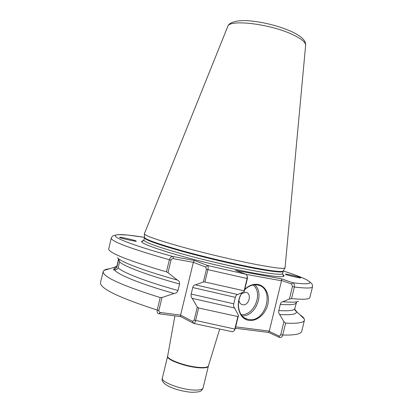<?xml version="1.0" encoding="UTF-8"?>
<svg xmlns="http://www.w3.org/2000/svg" width="413" height="413" viewBox="0 0 413 413"><rect width="100%" height="100%" fill="white"/><g stroke="black" fill="none" stroke-linecap="round" stroke-linejoin="round"><path stroke-width="0.62" d="M116.76 266.302L114.427 267.325L114.055 269.219C115.526 268.951 116.533 267.929 117.075 266.158L118.479 260.335L118.443 258.662M118.753 258.899L119.579 261.873L118.149 267.789C117.406 269.291 116.177 269.988 114.458 269.875C117.617 274.578 140.472 283.994 174.095 293.488L162.01 297.494L158.891 310.411C158.814 311.619 159.32 312.305 160.409 312.476L180.574 315.129L193.346 262.317L173.419 258.667C172.329 258.497 171.54 258.982 171.044 260.123L168.008 272.678L166.444 271.862L169.376 259.736C170.228 257.428 171.421 256.354 172.954 256.514L194.358 260.474L207.641 265.502C208.255 265.895 208.338 267.314 207.889 269.766L204.92 282.017L244.119 290.809L247.062 278.667L247.201 276.178L246.117 274.309L235.513 270.417L281.594 278.842L292.678 282.729C294.144 283.411 294.706 284.841 294.366 287.02L291.557 298.594C302.6 299.642 308.666 299.399 309.76 297.861L312.527 286.787C312.218 288.336 306.162 288.413 294.366 287.02L292.435 286.519L291.573 283.999L281.372 280.386L281.49 280.763L246.298 274.402M135.671 240.825L136.285 241.171C137.292 242.033 119.785 238.022 120.152 237.676L119.589 237.346C118.598 236.499 135.913 240.454 135.671 240.825M286.493 274.717L285.29 274.16C284.887 273.514 298.702 276.829 299.41 277.304L300.674 277.882C301.087 278.532 287.107 275.177 286.493 274.717M244.764 289.358C248.863 285.404 253.231 283.762 257.867 284.433C265.59 285.719 270.128 295.156 267.784 304.603C265.549 314.066 256.932 321.474 249.163 320.374C238.786 319.517 234.522 303.297 242.121 292.605M242.39 292.487C235.317 302.094 238.255 317.091 247.428 319.187L248.925 319.497C266.23 322.636 275.058 287.882 257.681 285.042L257.289 284.965C252.818 284.325 248.616 285.91 244.677 289.725M241.667 293.597L245.74 292.311C252.271 293.07 249.137 306.007 242.73 304.748C240.572 304.293 239.318 302.775 238.967 300.189M285.063 267.717L285.053 267.81C284.495 269.111 275.043 268.037 256.69 264.578C235.487 260.505 204.693 253.236 181.204 246.742C156.95 239.912 144.669 235.586 144.369 233.773L144.4 233.691M118.149 267.789C122.584 272.482 145.598 281.511 177.982 290.494L179.552 284.015C147.147 275.11 124.076 266.318 119.579 261.873M296.069 301.908L296.204 302.781C295.796 304.587 290.499 305.119 280.303 304.366C280.799 302.698 281.62 301.82 282.771 301.727C291.201 302.44 296.415 302.29 298.413 301.284M295.424 310.008L296.343 311.335C297.479 314.133 291.919 315.202 279.668 314.541C278.765 313.612 278.476 312.28 278.806 310.545C289.033 311.175 294.366 310.509 294.799 308.557C295.109 310.705 295.429 311.428 295.76 310.721L294.737 309.358M171.044 260.123L169.376 259.736C130.513 248.611 111.138 241.399 111.252 238.094L108.655 249.209C109.889 253.329 129.15 260.882 166.444 271.862M204.92 282.017L203.361 282.017L195.442 284.862L237.754 294.552L244.202 291.676L244.119 290.809M117.395 257.702C120.689 261.863 143.672 270.747 177.342 280.055L168.008 272.678M192.752 287.531L191.178 294.035L233.753 303.808L235.317 297.339L192.752 287.531C193.398 285.667 194.296 284.779 195.442 284.862M192.174 298.362L197.295 307.076L198.638 307.995L237.888 316.559L238.477 315.331L234.507 307.969L192.174 298.362C191.219 297.505 190.883 296.059 191.178 294.035M114.055 269.219L113.467 269.839L114.458 269.875M109.626 268.749C106.864 269.059 104.964 269.622 103.931 270.438L103.178 271.532C102.6 276.762 121.618 285.435 160.234 297.556L162.01 297.494M198.638 307.995L195.586 320.612C194.941 322.765 194.322 323.704 193.738 323.42L180.78 316.632L158.85 313.782C157.487 313.513 156.945 312.269 157.214 310.039L160.234 297.556M279.668 314.541L283.927 321.644L285.615 323.126L282.729 335.041C282.136 336.884 281.155 337.726 279.787 337.566L268.61 332.434L235.348 328.252M193.924 323.467L232.39 331.768L234.047 330.947L234.858 329.063L237.888 316.559M237.754 294.552C236.639 294.665 235.823 295.594 235.317 297.339M177.342 280.055C178.989 280.716 179.722 282.033 179.552 284.015M233.753 303.808C233.397 305.62 233.65 307.009 234.507 307.969M177.982 290.494C177.218 292.383 175.923 293.38 174.095 293.488M291.557 298.594L289.399 299.053L282.771 301.727M280.303 304.366L278.806 310.545M285.615 323.126C297.618 323.673 303.891 322.703 304.427 320.22L304.257 318.903C303.71 317.705 302.28 316.337 299.962 314.794M235.684 326.853L269.291 331.128L281.49 280.763M238.477 315.331L235.214 328.81L234.274 330.586M247.356 276.88L247.377 278.553L244.202 291.676M269.291 331.128L269.028 331.35L278.987 335.945C279.808 336.203 280.412 335.728 280.809 334.515L283.927 321.644M289.399 299.053L292.435 286.519M203.361 282.017L206.428 269.333L205.664 267.046L193.346 262.317L194.358 260.474M180.78 316.632L180.574 315.129L192.53 321.34L194.141 320.121L197.295 307.076M279.42 337.447L278.987 335.945M268.61 332.434L269.028 331.35M291.573 283.999L292.678 282.729C321.144 286.41 311.81 280.045 283.328 270.974C294.226 274.516 302.698 277.753 306.844 279.88C311.583 282.864 309.879 282.497 311.118 283.132C312.083 283.633 312.553 284.851 312.527 286.787M281.372 280.386L281.594 278.842M111.252 238.094C112.068 236.422 113.007 235.56 114.065 235.508L117.917 234.615L127.787 235.049L144.452 237.372C124.514 234.099 112.398 233.5 115.95 236.804C119.584 240.113 140.688 247.624 172.954 256.514L173.419 258.667M246.117 274.309L207.641 265.502L205.664 267.046M193.645 323.358L192.53 321.34M159.103 313.808L160.409 312.476M191.364 392.273C176.924 391.034 159.738 384.518 162.355 378.065C160.595 381.782 180.094 389.413 193.408 390.032C199.293 390.326 202.52 389.624 203.098 387.921C201.472 390.672 202.293 392.154 191.658 392.288M305.615 45.456L305.635 45.249C305.615 42.074 300.86 38.332 291.361 34.021C268.682 23.603 229.107 19.22 227.79 26.417L227.718 26.608M203.098 387.921L208.364 366.171C207.837 367.658 204.647 368.19 198.798 367.761C185.556 366.837 165.969 359.547 167.616 356.316L167.683 355.985C166.191 359.227 185.716 366.46 198.896 367.384C204.688 367.813 207.878 367.296 208.451 365.846L219.628 329.285M284.975 267.949L283.37 270.876C282.833 272.281 273.463 271.305 255.255 267.949C234.274 263.995 203.852 256.824 180.682 250.35C156.754 243.536 144.679 239.173 144.462 237.269L144.374 233.934M283.303 271.016L283.184 271.356C282.626 272.771 273.261 271.806 255.084 268.465C234.13 264.526 203.759 257.371 180.615 250.897C156.718 244.083 144.648 239.71 144.411 237.78L143.874 240.005C144.091 242.013 156.145 246.453 180.032 253.314C203.165 259.823 233.541 266.974 254.506 270.861C272.688 274.155 282.069 275.058 282.647 273.576C283.158 275.616 283.592 276.323 283.948 275.688L282.631 274.413C287.82 277.804 278.687 277.453 255.234 273.344C231.316 268.977 195.566 260.407 171.281 253.2C146.584 245.658 137.328 241.507 143.512 240.748M118.479 260.335L118.588 259.493M115.852 266.566L115.232 267.046C115.201 267.825 115.816 267.33 117.07 265.559L117.075 266.158M247.377 278.553L206.428 269.333M194.141 320.121L234.858 329.063L235.214 328.81M103.178 271.532L100.514 282.569C99.781 288.429 118.681 297.587 157.214 310.039L158.891 310.411M280.809 334.515L282.729 335.041C294.799 335.31 301.139 334.045 301.753 331.252L304.427 320.22M241.084 314.541C254.062 316.182 263.463 292.998 253.154 285.001M254.8 284.815C264.826 293.566 255.435 316.756 242.126 315.862M244.357 317.783L247.428 319.187M144.369 233.773L227.79 26.417C228.926 22.152 238.502 19.53 250.882 20.975C264.96 22.483 278.192 25.869 290.576 31.12C304.557 37.506 305.796 42.183 305.635 45.249L285.058 267.794M144.462 237.423L144.411 237.78M283.184 271.356L282.647 273.576M143.502 240.753L141.747 241.285C141.644 242.013 142.351 241.59 143.874 240.005M118.541 259.039L117.07 265.559M296.653 301.81L294.799 308.557M114.427 267.325L103.931 270.438M296.343 311.335L304.257 318.903M162.355 378.065L167.616 356.316M167.683 355.985L174.905 315.868M208.364 366.171L208.451 365.846M247.439 277.221L247.201 276.178M113.467 269.839L113.776 269.901"/></g></svg>
